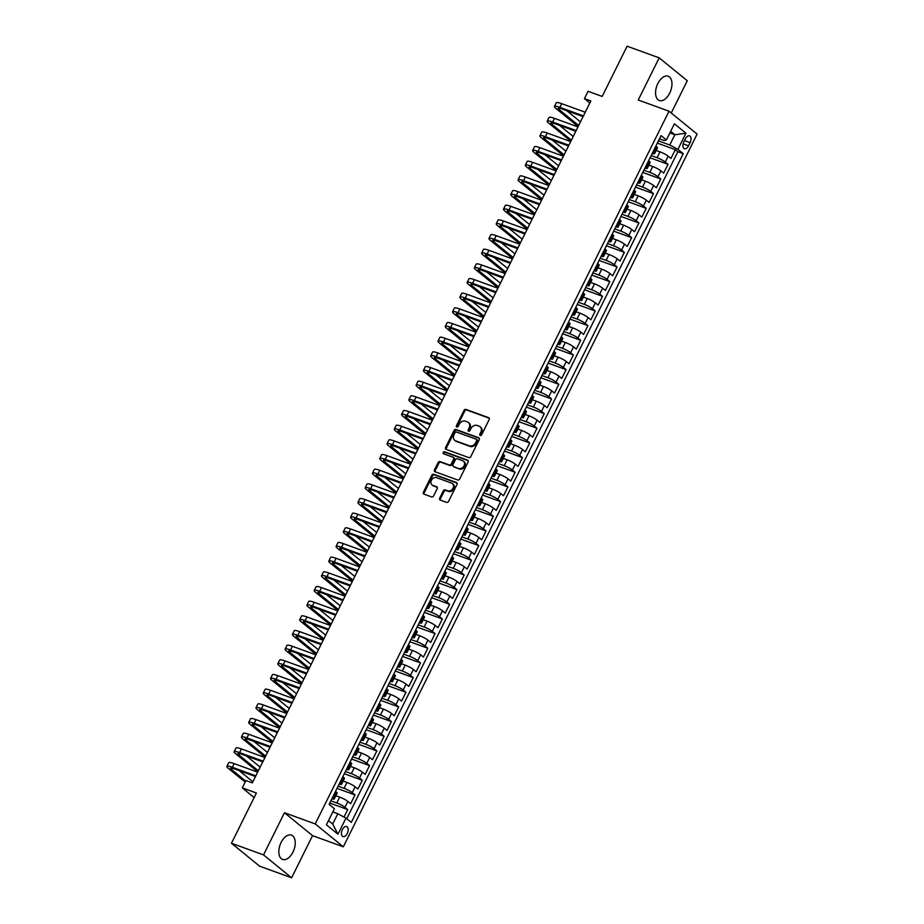 <?xml version="1.0" encoding="UTF-8"?>
<svg xmlns="http://www.w3.org/2000/svg" width="924" height="924" viewBox="0 0 924 924"><rect width="100%" height="100%" fill="white"/><g stroke="black" fill="none" stroke-linecap="round" stroke-linejoin="round"><path stroke-width="1.39" d="M480.214 435.539A1.143 0.924 -50.8 0 0 481.6 434.846L489.189 419.554A1.629 1.317 -50.8 0 0 488.646 417.66L465.985 409.424A1.629 1.317 -50.8 0 0 464.01 410.406L456.421 425.698A1.143 0.924 -50.8 0 0 458.188 426.345L459.17 424.359A5.209 4.204 -50.8 0 1 465.477 421.217L467.371 421.91A5.209 4.204 -50.8 0 1 468.376 422.476A5.209 4.204 -50.8 0 1 469.115 427.974L468.133 429.96A1.143 0.924 -50.8 0 0 469.889 430.596L470.87 428.621A5.209 4.204 -50.8 0 1 477.188 425.479L479.071 426.16A5.209 4.204 -50.8 0 1 480.076 426.726A5.209 4.204 -50.8 0 1 480.815 432.236L479.833 434.211A1.143 0.924 -50.8 0 0 480.214 435.539M292.954 852.113A12.936 7.357 110 0 0 291.453 835.123A12.936 7.357 110 0 0 281.104 842.457A12.936 7.357 110 0 0 282.617 859.447A12.936 7.357 110 0 0 292.954 852.113M669.681 93.197A12.936 7.357 110 0 0 668.179 76.207A12.936 7.357 110 0 0 657.842 83.541A12.936 7.357 110 0 0 659.343 100.52A12.936 7.357 110 0 0 669.681 93.197M347.251 833.54A5.313 3.015 110 0 0 346.627 826.576A5.313 3.015 110 0 0 342.388 829.579A5.313 3.015 110 0 0 343 836.555A5.313 3.015 110 0 0 347.251 833.54M439.697 498.163A1.629 1.317 -50.8 0 0 440.24 500.057L446.592 502.367A1.629 1.317 -50.8 0 0 448.567 501.386L456.999 484.407A1.629 1.317 -50.8 0 0 456.456 482.513L433.795 474.278A1.629 1.317 -50.8 0 0 431.82 475.259L423.388 492.238A1.629 1.317 -50.8 0 0 423.931 494.132L431.612 496.927A1.629 1.317 -50.8 0 0 433.587 495.945L437.191 488.681A1.629 1.317 -50.8 0 0 436.648 486.775L432.848 485.4A4.354 3.511 -50.8 0 1 432.005 484.915A4.354 3.511 -50.8 0 1 431.681 479.81A4.354 3.511 -50.8 0 1 436.671 477.696L451.582 483.113A4.354 3.511 -50.8 0 1 452.425 483.587A4.354 3.511 -50.8 0 1 452.748 488.704A4.354 3.511 -50.8 0 1 447.759 490.817L445.276 489.916A1.629 1.317 -50.8 0 0 443.301 490.898L439.697 498.163L440.448 498.787A1.629 1.317 -50.8 0 0 440.378 500.115M671.251 113.017L687.271 80.746L659.182 57.854L627.119 46.2L602.182 96.431L588.08 91.303L584.442 98.637L590.852 100.959L252.344 782.894L245.934 780.561L242.296 787.895L254.146 797.562M263.525 854.908L291.614 877.8L312.543 835.643L284.453 812.739L263.525 854.908L231.462 843.254L256.398 793.023L242.296 787.895M284.453 812.739L315.223 823.931L669.022 111.203L697.123 134.095L343.324 846.823L315.223 823.931M659.182 57.854L638.253 100.011L669.022 111.203M468.815 457.599A1.629 1.317 -50.8 0 0 470.79 456.618L479.221 439.639A1.629 1.317 -50.8 0 0 478.678 437.745L456.017 429.51A1.629 1.317 -50.8 0 0 454.042 430.492L445.611 447.47A1.629 1.317 -50.8 0 0 446.153 449.364L468.815 457.599M468.11 462.023L459.678 479.002A1.629 1.317 -50.8 0 1 457.703 479.983L435.042 471.748A1.629 1.317 -50.8 0 1 434.499 469.854L438.115 462.589A1.629 1.317 -50.8 0 1 440.09 461.607L449.272 464.945A1.629 1.317 -50.8 0 0 451.247 463.964L453.638 459.136A1.629 1.317 -50.8 0 0 453.095 457.241L443.532 453.765A1.143 0.924 -50.8 0 1 444.536 451.755L467.567 460.129A1.629 1.317 -50.8 0 1 468.11 462.023M291.614 877.8L259.563 866.146L231.462 843.254M344.017 817.047L347.713 809.586L329.752 803.048M330.85 800.831L336.775 802.979A6.63 1.063 26.4 0 1 344.941 807.322L347.863 801.454L350.635 803.718L355.001 794.917L337.029 788.391M338.126 786.162L344.063 788.322A6.63 1.063 26.4 0 1 352.229 792.653L355.139 786.798L357.911 789.05L362.277 780.249L344.306 773.723M345.414 771.494L351.339 773.654A6.63 1.063 26.4 0 1 359.505 777.996L362.416 772.129L365.188 774.381L369.554 765.592L351.582 759.054M352.691 756.837L358.616 758.985A6.63 1.063 26.4 0 1 366.782 763.328L369.692 757.461L372.464 759.724L376.842 750.923L358.87 744.386M359.967 742.168L365.904 744.328A6.63 1.063 26.4 0 1 374.07 748.659L376.98 742.792L379.752 745.056L384.118 736.255L366.147 729.729M367.255 727.5L373.181 729.66A6.63 1.063 26.4 0 1 381.346 734.003L384.257 728.135L387.029 730.387L391.395 721.598L373.423 715.061M374.532 712.843L380.457 714.991A6.63 1.063 26.4 0 1 388.623 719.334L391.533 713.467L394.305 715.73L398.671 706.929L380.711 700.392M381.808 698.174L387.733 700.334A6.63 1.063 26.4 0 1 395.899 704.666L398.822 698.798L401.594 701.062L405.959 692.261L387.988 685.735M389.085 683.506L395.022 685.666A6.63 1.063 26.4 0 1 403.187 690.009L406.098 684.141L408.87 686.393L413.236 677.592L395.264 671.067M396.373 668.849L402.298 670.997A6.63 1.063 26.4 0 1 410.464 675.34L413.374 669.473L416.147 671.736L420.512 662.935L402.541 656.398M403.649 654.18L409.575 656.329A6.63 1.063 26.4 0 1 417.74 660.672L420.651 654.804L423.423 657.068L427.8 648.267L409.829 641.73M410.926 639.512L416.863 641.672A6.63 1.063 26.4 0 1 425.028 646.003L427.939 640.147L430.711 642.399L435.077 633.598L417.105 627.073M418.214 624.843L424.139 627.003A6.63 1.063 26.4 0 1 432.305 631.346L435.216 625.479L437.988 627.731L442.353 618.941L424.382 612.404M425.49 610.186L431.416 612.335A6.63 1.063 26.4 0 1 439.581 616.678L442.492 610.81L445.264 613.074L449.63 604.273L431.67 597.736M432.767 595.518L438.692 597.678A6.63 1.063 26.4 0 1 446.858 602.009L449.78 596.142L452.552 598.406L456.918 589.604L438.946 583.079M440.043 580.85L445.98 583.009A6.63 1.063 26.4 0 1 454.146 587.352L457.057 581.485L459.829 583.737L464.195 574.936L446.223 568.41M447.332 566.193L453.257 568.341A6.63 1.063 26.4 0 1 461.423 572.684L464.333 566.816L467.105 569.08L471.471 560.279L453.499 553.742M454.608 551.524L460.533 553.672A6.63 1.063 26.4 0 1 468.699 558.015L471.61 552.148L474.382 554.412L478.759 545.61L460.787 539.085M461.885 536.856L467.821 539.015A6.63 1.063 26.4 0 1 475.987 543.347L478.898 537.491L481.67 539.743L486.036 530.942L468.064 524.416M469.173 522.187L475.098 524.347A6.63 1.063 26.4 0 1 483.264 528.69L486.174 522.822L488.946 525.075L493.312 516.285L475.34 509.748M476.449 507.53L482.374 509.678A6.63 1.063 26.4 0 1 490.54 514.021L493.451 508.154L496.223 510.418L500.589 501.617L482.628 495.079M483.726 492.862L489.651 495.021A6.63 1.063 26.4 0 1 497.828 499.353L500.739 493.485L503.511 495.749L507.877 486.948L489.905 480.422M491.002 478.193L496.939 480.353A6.63 1.063 26.4 0 1 505.105 484.696L508.015 478.828L510.787 481.081L515.153 472.279L497.181 465.754M498.29 463.536L504.215 465.684A6.63 1.063 26.4 0 1 512.381 470.027L515.292 464.16L518.064 466.424L522.43 457.623L504.469 451.085M505.567 448.868L511.492 451.016A6.63 1.063 26.4 0 1 519.658 455.359L522.568 449.491L525.34 451.755L529.718 442.954L511.746 436.428M512.843 434.199L518.78 436.359A6.63 1.063 26.4 0 1 526.946 440.69L529.856 434.834L532.628 437.087L536.994 428.286L519.022 421.76M520.131 419.531L526.056 421.691A6.63 1.063 26.4 0 1 534.222 426.033L537.133 420.166L539.905 422.418L544.271 413.629L526.299 407.091M527.408 404.874L533.333 407.022A6.63 1.063 26.4 0 1 541.499 411.365L544.409 405.497L547.181 407.761L551.547 398.96L533.587 392.423M534.684 390.205L540.609 392.365A6.63 1.063 26.4 0 1 548.787 396.696L551.697 390.829L554.469 393.093L558.835 384.292L540.863 377.766M541.961 375.537L547.897 377.697A6.63 1.063 26.4 0 1 556.063 382.039L558.974 376.172L561.746 378.424L566.112 369.635L548.14 363.097M549.249 360.88L555.174 363.028A6.63 1.063 26.4 0 1 563.34 367.371L566.25 361.503L569.022 363.767L573.388 354.966L555.428 348.429M556.525 346.211L562.45 348.36A6.63 1.063 26.4 0 1 570.616 352.702L573.538 346.835L576.299 349.099L580.676 340.298L562.704 333.772M563.802 331.543L569.738 333.703A6.63 1.063 26.4 0 1 577.904 338.045L580.815 332.178L583.587 334.43L587.953 325.629L569.981 319.103M571.09 316.886L577.015 319.034A6.63 1.063 26.4 0 1 585.181 323.377L588.091 317.51L590.863 319.773L595.229 310.972L577.257 304.435M578.366 302.217L584.291 304.366A6.63 1.063 26.4 0 1 592.457 308.708L595.368 302.841L598.14 305.105L602.517 296.304L584.546 289.766M585.643 287.549L591.568 289.709A6.63 1.063 26.4 0 1 599.745 294.04L602.656 288.184L605.428 290.436L609.794 281.635L591.822 275.109M592.919 272.88L598.856 275.04A6.63 1.063 26.4 0 1 607.022 279.383L609.932 273.516L612.704 275.768L617.07 266.978L599.099 260.441M600.207 258.223L606.132 260.372A6.63 1.063 26.4 0 1 614.298 264.714L617.209 258.847L619.981 261.111L624.347 252.31L606.387 245.772M607.484 243.555L613.409 245.715A6.63 1.063 26.4 0 1 621.575 250.046L624.497 244.179L627.269 246.442L631.635 237.641L613.663 231.115M614.76 228.886L620.697 231.046A6.63 1.063 26.4 0 1 628.863 235.389L631.773 229.522L634.545 231.774L638.911 222.973L620.94 216.447M622.048 214.229L627.974 216.378A6.63 1.063 26.4 0 1 636.139 220.72L639.05 214.853L641.822 217.117L646.188 208.316L628.216 201.778M629.325 199.561L635.25 201.709A6.63 1.063 26.4 0 1 643.416 206.052L646.326 200.185L649.098 202.448L653.476 193.647L635.504 187.11M636.601 184.892L642.538 187.052A6.63 1.063 26.4 0 1 650.704 191.383L653.615 185.528L656.386 187.78L660.752 178.979L642.781 172.453M643.878 170.224L649.815 172.384A6.63 1.063 26.4 0 1 657.98 176.727L660.891 170.859L663.663 173.111L668.029 164.322L665.257 162.058A6.63 1.063 -153.6 0 0 657.091 157.715L651.166 155.567M650.057 157.785L668.029 164.322M347.863 801.454A6.63 1.063 -153.6 0 0 339.697 797.123L335.851 795.726M355.139 786.798A6.63 1.063 -153.6 0 0 346.974 782.455L343.127 781.057M362.416 772.129A6.63 1.063 -153.6 0 0 354.25 767.786L350.404 766.389M369.692 757.461A6.63 1.063 -153.6 0 0 361.527 753.118L357.692 751.72M376.98 742.792A6.63 1.063 -153.6 0 0 368.815 738.461L364.968 737.063M384.257 728.135A6.63 1.063 -153.6 0 0 376.091 723.792L372.245 722.395M391.533 713.467A6.63 1.063 -153.6 0 0 383.368 709.124L379.521 707.726M398.822 698.798A6.63 1.063 -153.6 0 0 390.656 694.467L386.809 693.069M406.098 684.141A6.63 1.063 -153.6 0 0 397.932 679.798L394.086 678.401M413.374 669.473A6.63 1.063 -153.6 0 0 405.209 665.13L401.363 663.732M420.651 654.804A6.63 1.063 -153.6 0 0 412.485 650.461L408.651 649.075M427.939 640.147A6.63 1.063 -153.6 0 0 419.773 635.804L415.927 634.407M435.216 625.479A6.63 1.063 -153.6 0 0 427.05 621.136L423.204 619.738M442.492 610.81A6.63 1.063 -153.6 0 0 434.326 606.467L430.48 605.07M449.78 596.142A6.63 1.063 -153.6 0 0 441.614 591.81L437.768 590.413M457.057 581.485A6.63 1.063 -153.6 0 0 448.891 577.142L445.045 575.744M464.333 566.816A6.63 1.063 -153.6 0 0 456.167 562.473L452.321 561.076M471.61 552.148A6.63 1.063 -153.6 0 0 463.444 547.817L459.609 546.419M478.898 537.491A6.63 1.063 -153.6 0 0 470.732 533.148L466.886 531.75M486.174 522.822A6.63 1.063 -153.6 0 0 478.008 518.48L474.162 517.082M493.451 508.154A6.63 1.063 -153.6 0 0 485.285 503.811L481.439 502.413M500.739 493.485A6.63 1.063 -153.6 0 0 492.573 489.154L488.727 487.757M508.015 478.828A6.63 1.063 -153.6 0 0 499.849 474.486L496.003 473.088M515.292 464.16A6.63 1.063 -153.6 0 0 507.126 459.817L503.28 458.419M522.568 449.491A6.63 1.063 -153.6 0 0 514.402 445.16L510.568 443.763M529.856 434.834A6.63 1.063 -153.6 0 0 521.69 430.492L517.844 429.094M537.133 420.166A6.63 1.063 -153.6 0 0 528.967 415.823L525.121 414.426M544.409 405.497A6.63 1.063 -153.6 0 0 536.243 401.155L532.397 399.757M551.697 390.829A6.63 1.063 -153.6 0 0 543.531 386.498L539.685 385.1M558.974 376.172A6.63 1.063 -153.6 0 0 550.808 371.829L546.962 370.432M566.25 361.503A6.63 1.063 -153.6 0 0 558.084 357.161L554.238 355.763M573.538 346.835A6.63 1.063 -153.6 0 0 565.361 342.504L561.526 341.106M580.815 332.178A6.63 1.063 -153.6 0 0 572.649 327.835L568.803 326.438M588.091 317.51A6.63 1.063 -153.6 0 0 579.926 313.167L576.079 311.769M595.368 302.841A6.63 1.063 -153.6 0 0 587.202 298.498L583.356 297.101M602.656 288.184A6.63 1.063 -153.6 0 0 594.49 283.841L590.644 282.444M609.932 273.516A6.63 1.063 -153.6 0 0 601.767 269.173L597.92 267.775M617.209 258.847A6.63 1.063 -153.6 0 0 609.043 254.504L605.197 253.107M624.497 244.179A6.63 1.063 -153.6 0 0 616.32 239.847L612.485 238.45M631.773 229.522A6.63 1.063 -153.6 0 0 623.608 225.179L619.761 223.781M639.05 214.853A6.63 1.063 -153.6 0 0 630.884 210.51L627.038 209.113M646.326 200.185A6.63 1.063 -153.6 0 0 638.161 195.853L634.314 194.456M653.615 185.528A6.63 1.063 -153.6 0 0 645.449 181.185L641.602 179.787M660.891 170.859A6.63 1.063 -153.6 0 0 652.725 166.516L648.879 165.119M685.412 138.773L683.818 141.996A5.14 2.922 110 0 0 684.407 148.752A5.14 2.922 110 0 0 688.519 145.83L690.124 142.608A5.14 2.922 110 0 0 689.523 135.863A5.14 2.922 110 0 0 685.412 138.773M328.505 820.593L332.698 824.012L337.803 813.744L345.969 818.087L351.282 822.418L683.24 153.684L677.927 149.353L669.761 145.01L658.442 140.898M345.969 818.087L337.953 834.21L326.415 824.809L334.419 808.673L329.106 804.342L661.064 135.609L666.377 139.94L674.393 123.816L685.931 133.218L677.927 149.353M346.754 818.722L677.858 151.721L675.305 149.653L670.939 158.454L668.168 156.191A6.63 1.063 -153.6 0 0 660.002 151.848L656.156 150.45M652.205 153.465A6.63 1.063 -153.6 0 0 654.527 153.742A6.63 1.063 -153.6 0 0 653.718 152.656L652.933 152.01M654.527 153.742L657.438 147.875A6.63 1.063 -153.6 0 0 656.629 146.789L655.844 146.142M332.617 797.273L333.402 797.92A6.63 1.063 26.4 0 1 334.222 799.006A6.63 1.063 26.4 0 1 331.889 798.729M334.222 799.006L337.133 793.139A6.63 1.063 -153.6 0 0 336.313 792.053L335.528 791.406M339.893 782.605L340.679 783.252A6.63 1.063 26.4 0 1 341.499 784.337A6.63 1.063 26.4 0 1 339.177 784.06M341.499 784.337L344.409 778.47A6.63 1.063 -153.6 0 0 343.601 777.384L342.804 776.749M347.17 767.948L347.967 768.583A6.63 1.063 26.4 0 1 348.775 769.669A6.63 1.063 26.4 0 1 346.454 769.403M348.775 769.669L351.686 763.801A6.63 1.063 -153.6 0 0 350.877 762.716L350.092 762.081M354.458 753.279L355.243 753.926A6.63 1.063 26.4 0 1 356.052 755.012A6.63 1.063 26.4 0 1 353.73 754.735M356.052 755.012L358.974 749.145A6.63 1.063 -153.6 0 0 358.154 748.059L357.369 747.412M361.734 738.611L362.52 739.258A6.63 1.063 26.4 0 1 363.34 740.343A6.63 1.063 26.4 0 1 361.007 740.066M363.34 740.343L366.251 734.476A6.63 1.063 -153.6 0 0 365.43 733.39L364.645 732.744M369.011 723.954L369.808 724.589A6.63 1.063 26.4 0 1 370.616 725.675A6.63 1.063 26.4 0 1 368.295 725.409M370.616 725.675L373.527 719.808A6.63 1.063 -153.6 0 0 372.719 718.722L371.922 718.087M376.299 709.286L377.084 709.932A6.63 1.063 26.4 0 1 377.893 711.018A6.63 1.063 26.4 0 1 375.571 710.741M377.893 711.018L380.803 705.151A6.63 1.063 -153.6 0 0 379.995 704.065L379.21 703.418M383.576 694.617L384.361 695.264A6.63 1.063 26.4 0 1 385.181 696.35A6.63 1.063 26.4 0 1 382.848 696.072M385.181 696.35L388.092 690.482A6.63 1.063 -153.6 0 0 387.272 689.396L386.486 688.75M390.852 679.949L391.637 680.595A6.63 1.063 26.4 0 1 392.457 681.681A6.63 1.063 26.4 0 1 390.136 681.404M392.457 681.681L395.368 675.814A6.63 1.063 -153.6 0 0 394.56 674.728L393.763 674.093M398.128 665.292L398.925 665.927A6.63 1.063 26.4 0 1 399.734 667.013A6.63 1.063 26.4 0 1 397.412 666.747M399.734 667.013L402.645 661.157A6.63 1.063 -153.6 0 0 401.836 660.071L401.051 659.424M405.417 650.623L406.202 651.27A6.63 1.063 26.4 0 1 407.01 652.356A6.63 1.063 26.4 0 1 404.689 652.078M407.01 652.356L409.933 646.488A6.63 1.063 -153.6 0 0 409.113 645.402L408.327 644.756M412.693 635.955L413.478 636.601A6.63 1.063 26.4 0 1 414.298 637.687A6.63 1.063 26.4 0 1 411.965 637.41M414.298 637.687L417.209 631.82A6.63 1.063 -153.6 0 0 416.389 630.734L415.604 630.087M419.97 621.298L420.767 621.933A6.63 1.063 26.4 0 1 421.575 623.019A6.63 1.063 26.4 0 1 419.253 622.753M421.575 623.019L424.486 617.151A6.63 1.063 -153.6 0 0 423.677 616.065L422.88 615.43M427.258 606.629L428.043 607.276A6.63 1.063 26.4 0 1 428.852 608.362A6.63 1.063 26.4 0 1 426.53 608.084M428.852 608.362L431.762 602.494A6.63 1.063 -153.6 0 0 430.954 601.409L430.168 600.762M434.534 591.961L435.32 592.607A6.63 1.063 26.4 0 1 436.14 593.693A6.63 1.063 26.4 0 1 433.806 593.416M436.14 593.693L439.05 587.826A6.63 1.063 -153.6 0 0 438.23 586.74L437.445 586.093M441.811 577.292L442.596 577.939A6.63 1.063 26.4 0 1 443.416 579.025A6.63 1.063 26.4 0 1 441.094 578.759M443.416 579.025L446.327 573.157A6.63 1.063 -153.6 0 0 445.518 572.072L444.721 571.436M449.087 562.635L449.884 563.27A6.63 1.063 26.4 0 1 450.693 564.356A6.63 1.063 26.4 0 1 448.371 564.09M450.693 564.356L453.603 558.5A6.63 1.063 -153.6 0 0 452.795 557.415L452.009 556.768M456.375 547.967L457.161 548.613A6.63 1.063 26.4 0 1 457.969 549.699A6.63 1.063 26.4 0 1 455.648 549.422M457.969 549.699L460.891 543.832A6.63 1.063 -153.6 0 0 460.071 542.746L459.286 542.099M463.652 533.298L464.437 533.945A6.63 1.063 26.4 0 1 465.257 535.031A6.63 1.063 26.4 0 1 462.924 534.753M465.257 535.031L468.168 529.163A6.63 1.063 -153.6 0 0 467.348 528.078L466.562 527.431M470.928 518.641L471.725 519.276A6.63 1.063 26.4 0 1 472.534 520.362A6.63 1.063 26.4 0 1 470.212 520.096M472.534 520.362L475.444 514.495A6.63 1.063 -153.6 0 0 474.636 513.409L473.839 512.774M478.216 503.973L479.002 504.619A6.63 1.063 26.4 0 1 479.81 505.705A6.63 1.063 26.4 0 1 477.489 505.428M479.81 505.705L482.721 499.838A6.63 1.063 -153.6 0 0 481.912 498.752L481.127 498.105M485.493 489.304L486.278 489.951A6.63 1.063 26.4 0 1 487.098 491.037A6.63 1.063 26.4 0 1 484.765 490.76M487.098 491.037L490.009 485.169A6.63 1.063 -153.6 0 0 489.189 484.084L488.403 483.437M492.769 474.647L493.566 475.283A6.63 1.063 26.4 0 1 494.375 476.368A6.63 1.063 26.4 0 1 492.053 476.103M494.375 476.368L497.285 470.501A6.63 1.063 -153.6 0 0 496.477 469.415L495.68 468.78M500.046 459.979L500.843 460.614A6.63 1.063 26.4 0 1 501.651 461.7A6.63 1.063 26.4 0 1 499.33 461.434M501.651 461.7L504.562 455.844A6.63 1.063 -153.6 0 0 503.753 454.758L502.968 454.111M507.334 445.31L508.119 445.957A6.63 1.063 26.4 0 1 508.939 447.043A6.63 1.063 26.4 0 1 506.606 446.766M508.939 447.043L511.85 441.175A6.63 1.063 -153.6 0 0 511.03 440.09L510.244 439.443M514.61 430.642L515.396 431.289A6.63 1.063 26.4 0 1 516.216 432.374A6.63 1.063 26.4 0 1 513.894 432.097M516.216 432.374L519.126 426.507A6.63 1.063 -153.6 0 0 518.318 425.421L517.521 424.786M521.887 415.985L522.684 416.62A6.63 1.063 26.4 0 1 523.492 417.706A6.63 1.063 26.4 0 1 521.171 417.44M523.492 417.706L526.403 411.838A6.63 1.063 -153.6 0 0 525.594 410.753L524.797 410.117M529.175 401.316L529.96 401.963A6.63 1.063 26.4 0 1 530.769 403.049A6.63 1.063 26.4 0 1 528.447 402.772M530.769 403.049L533.679 397.181A6.63 1.063 -153.6 0 0 532.871 396.096L532.085 395.449M536.451 386.648L537.237 387.295A6.63 1.063 26.4 0 1 538.057 388.38A6.63 1.063 26.4 0 1 535.724 388.103M538.057 388.38L540.967 382.513A6.63 1.063 -153.6 0 0 540.147 381.427L539.362 380.78M543.728 371.991L544.525 372.626A6.63 1.063 26.4 0 1 545.333 373.712A6.63 1.063 26.4 0 1 543.012 373.446M545.333 373.712L548.244 367.844A6.63 1.063 -153.6 0 0 547.435 366.759L546.638 366.123M551.016 357.322L551.801 357.969A6.63 1.063 26.4 0 1 552.61 359.055A6.63 1.063 26.4 0 1 550.288 358.778M552.61 359.055L555.52 353.187A6.63 1.063 -153.6 0 0 554.712 352.102L553.926 351.455M558.292 342.654L559.078 343.301A6.63 1.063 26.4 0 1 559.898 344.386A6.63 1.063 26.4 0 1 557.565 344.109M559.898 344.386L562.808 338.519A6.63 1.063 -153.6 0 0 561.988 337.433L561.203 336.786M565.569 327.985L566.354 328.632A6.63 1.063 26.4 0 1 567.174 329.718A6.63 1.063 26.4 0 1 564.853 329.441M567.174 329.718L570.085 323.85A6.63 1.063 -153.6 0 0 569.276 322.765L568.479 322.13M572.845 313.328L573.642 313.964A6.63 1.063 26.4 0 1 574.451 315.049A6.63 1.063 26.4 0 1 572.129 314.784M574.451 315.049L577.361 309.182A6.63 1.063 -153.6 0 0 576.553 308.108L575.768 307.461M580.133 298.66L580.919 299.307A6.63 1.063 26.4 0 1 581.727 300.392A6.63 1.063 26.4 0 1 579.406 300.115M581.727 300.392L584.649 294.525A6.63 1.063 -153.6 0 0 583.829 293.439L583.044 292.793M587.41 283.991L588.195 284.638A6.63 1.063 26.4 0 1 589.015 285.724A6.63 1.063 26.4 0 1 586.682 285.447M589.015 285.724L591.926 279.857A6.63 1.063 -153.6 0 0 591.106 278.771L590.321 278.124M594.686 269.334L595.483 269.97A6.63 1.063 26.4 0 1 596.292 271.055A6.63 1.063 26.4 0 1 593.97 270.79M596.292 271.055L599.202 265.188A6.63 1.063 -153.6 0 0 598.394 264.102L597.597 263.467M601.974 254.666L602.76 255.313A6.63 1.063 26.4 0 1 603.568 256.398A6.63 1.063 26.4 0 1 601.247 256.121M603.568 256.398L606.479 250.531A6.63 1.063 -153.6 0 0 605.67 249.445L604.885 248.799M609.251 239.997L610.036 240.644A6.63 1.063 26.4 0 1 610.856 241.73A6.63 1.063 26.4 0 1 608.523 241.453M610.856 241.73L613.767 235.863A6.63 1.063 -153.6 0 0 612.947 234.777L612.162 234.13M616.527 225.329L617.313 225.976A6.63 1.063 26.4 0 1 618.133 227.061A6.63 1.063 26.4 0 1 615.811 226.796M618.133 227.061L621.044 221.194A6.63 1.063 -153.6 0 0 620.235 220.108L619.438 219.473M623.804 210.672L624.601 211.307A6.63 1.063 26.4 0 1 625.409 212.393A6.63 1.063 26.4 0 1 623.088 212.127M625.409 212.393L628.32 206.537A6.63 1.063 -153.6 0 0 627.511 205.451L626.726 204.805M631.092 196.004L631.877 196.65A6.63 1.063 26.4 0 1 632.686 197.736A6.63 1.063 26.4 0 1 630.364 197.459M632.686 197.736L635.608 191.869A6.63 1.063 -153.6 0 0 634.788 190.783L634.003 190.136M638.369 181.335L639.154 181.982A6.63 1.063 26.4 0 1 639.974 183.067A6.63 1.063 26.4 0 1 637.641 182.79M639.974 183.067L642.885 177.2A6.63 1.063 -153.6 0 0 642.064 176.114L641.279 175.468M645.645 166.678L646.442 167.313A6.63 1.063 26.4 0 1 647.25 168.399A6.63 1.063 26.4 0 1 644.929 168.133M647.25 168.399L650.161 162.532A6.63 1.063 -153.6 0 0 649.353 161.446L648.556 160.811M657.98 176.727L660.752 178.979M650.704 191.383L653.476 193.647M643.416 206.052L646.188 208.316M636.139 220.72L638.911 222.973M628.863 235.389L631.635 237.641M621.575 250.046L624.347 252.31M614.298 264.714L617.07 266.978M607.022 279.383L609.794 281.635M599.745 294.04L602.517 296.304M592.457 308.708L595.229 310.972M585.181 323.377L587.953 325.629M577.904 338.045L580.676 340.298M570.616 352.702L573.388 354.966M563.34 367.371L566.112 369.635M556.063 382.039L558.835 384.292M548.787 396.696L551.547 398.96M541.499 411.365L544.271 413.629M534.222 426.033L536.994 428.286M526.946 440.69L529.718 442.954M519.658 455.359L522.43 457.623M512.381 470.027L515.153 472.279M505.105 484.696L507.877 486.948M497.828 499.353L500.589 501.617M490.54 514.021L493.312 516.285M483.264 528.69L486.036 530.942M475.987 543.347L478.759 545.61M468.699 558.015L471.471 560.279M461.423 572.684L464.195 574.936M454.146 587.352L456.918 589.604M446.858 602.009L449.63 604.273M439.581 616.678L442.353 618.941M432.305 631.346L435.077 633.598M425.028 646.003L427.8 648.267M417.74 660.672L420.512 662.935M410.464 675.34L413.236 677.592M403.187 690.009L405.959 692.261M395.899 704.666L398.671 706.929M388.623 719.334L391.395 721.598M381.346 734.003L384.118 736.255M374.07 748.659L376.842 750.923M366.782 763.328L369.554 765.592M359.505 777.996L362.277 780.249M352.229 792.653L355.001 794.917M344.941 807.322L347.713 809.586M337.803 813.744L332.802 811.93M669.761 145.01L674.855 134.742L670.662 131.323M669.865 132.929L674.855 134.742L685.931 133.218M659.482 138.808L664.287 140.552L666.377 139.94M312.543 835.643L343.324 846.823M584.442 98.637L589.835 103.026M657.345 143.116L675.305 149.653M677.858 151.721L683.24 153.684M337.953 834.21L332.698 824.012M480.48 435.585A1.143 0.924 -50.8 0 1 480.596 434.823L481.577 432.848A5.209 4.204 -50.8 0 0 480.838 427.35L480.076 426.726M468.376 422.476L469.138 423.088A5.209 4.204 -50.8 0 1 469.866 428.597L468.884 430.572A1.143 0.924 -50.8 0 0 468.78 431.335M489.258 418.226L466.747 410.037A1.629 1.317 -50.8 0 0 464.772 411.03L457.184 426.322A1.143 0.924 -50.8 0 0 457.08 427.073M479.29 438.311L456.779 430.122A1.629 1.317 -50.8 0 0 454.804 431.104L446.373 448.094A1.629 1.317 -50.8 0 0 446.304 449.422M476.668 440.575A1.143 0.924 -50.8 0 0 476.287 439.247L456.41 432.028A1.143 0.924 -50.8 0 0 455.024 432.709L453.984 434.8A5.209 4.204 -50.8 0 0 454.724 440.298A5.209 4.204 -50.8 0 0 455.728 440.863L469.323 445.807A5.209 4.204 -50.8 0 0 475.641 442.665L476.668 440.575L477.431 441.198A1.143 0.924 -50.8 0 0 477.05 439.87M454.724 440.298L455.486 440.921A5.209 4.204 -50.8 0 0 456.491 441.487L455.728 440.863M477.431 441.198L476.391 443.289A5.209 4.204 -50.8 0 1 470.085 446.431L456.491 441.487M453.857 457.865A1.629 1.317 -50.8 0 1 454.4 459.759L452.009 464.576A1.629 1.317 -50.8 0 1 450.034 465.569L440.84 462.219A1.629 1.317 -50.8 0 0 438.877 463.201L435.262 470.478A1.629 1.317 -50.8 0 0 435.192 471.806M468.179 460.695L445.287 452.367A1.143 0.924 -50.8 0 0 443.82 453.869M458.812 468.41A4.354 3.511 -50.8 0 0 463.79 466.297A4.354 3.511 -50.8 0 0 463.467 461.18A4.354 3.511 -50.8 0 0 462.635 460.706L457.38 458.801A1.629 1.317 -50.8 0 0 455.405 459.782L453.014 464.599A1.629 1.317 -50.8 0 0 453.557 466.505L459.563 469.034A4.354 3.511 -50.8 0 0 464.553 466.92A4.354 3.511 -50.8 0 0 464.229 461.804L463.467 461.18M453.765 466.666A1.629 1.317 -50.8 0 0 454.308 467.117L453.557 466.505M459.563 469.034L454.308 467.117M452.425 483.587L453.176 484.211A4.354 3.511 -50.8 0 1 453.499 489.327A4.354 3.511 -50.8 0 1 448.521 491.441L446.038 490.529A1.629 1.317 -50.8 0 0 444.063 491.51L440.448 498.787M432.005 484.915L432.767 485.539A4.354 3.511 -50.8 0 0 433.599 486.012L432.848 485.4M437.26 487.341L433.599 486.012M457.068 483.079L434.557 474.89A1.629 1.317 -50.8 0 0 432.582 475.872L424.151 492.862A1.629 1.317 -50.8 0 0 424.081 494.19M578.147 126.553L555.994 108.501A12.439 1.987 26.4 0 1 554.469 106.468L556.294 102.795A12.439 1.987 26.4 0 1 561.734 103.684L585.262 112.231M554.469 106.468A12.439 1.987 26.4 0 1 559.921 107.357L583.437 115.904M583.079 116.632L561.815 108.905A8.293 1.328 -153.6 0 0 558.188 108.304A8.293 1.328 -153.6 0 0 559.205 109.667L578.667 125.525M566.816 110.718L580.48 121.853M570.87 141.222L548.717 123.158A12.439 1.987 26.4 0 1 547.193 121.125L549.018 117.464A12.439 1.987 26.4 0 1 554.458 118.353L577.974 126.9M547.193 121.125A12.439 1.987 26.4 0 1 552.644 122.014L576.16 130.561M575.802 131.289L554.539 123.562A8.293 1.328 -153.6 0 0 550.9 122.973A8.293 1.328 -153.6 0 0 551.917 124.324L571.379 140.194M559.528 125.375L573.203 136.521M563.594 155.879L541.441 137.826A12.439 1.987 26.4 0 1 539.916 135.793L541.73 132.132A12.439 1.987 26.4 0 1 547.181 133.021L570.697 141.568M539.916 135.793A12.439 1.987 26.4 0 1 545.356 136.683L568.884 145.23M568.514 145.957L547.262 138.23A8.293 1.328 -153.6 0 0 543.624 137.641A8.293 1.328 -153.6 0 0 544.64 138.993L564.102 154.851M552.252 140.044L565.927 151.19M556.317 170.547L534.153 152.495A12.439 1.987 26.4 0 1 532.628 150.462L534.453 146.789A12.439 1.987 26.4 0 1 539.905 147.678L563.421 156.225M532.628 150.462A12.439 1.987 26.4 0 1 538.08 151.351L561.596 159.898M561.238 160.626L539.974 152.899A8.293 1.328 -153.6 0 0 536.347 152.298A8.293 1.328 -153.6 0 0 537.364 153.661L556.826 169.519M544.975 154.712L558.639 165.858M549.029 185.216L526.876 167.163A12.439 1.987 26.4 0 1 525.352 165.119L527.177 161.457A12.439 1.987 26.4 0 1 532.617 162.347L556.144 170.894M525.352 165.119A12.439 1.987 26.4 0 1 530.803 166.008L554.319 174.567M553.961 175.283L532.698 167.556A8.293 1.328 -153.6 0 0 529.071 166.967A8.293 1.328 -153.6 0 0 530.087 168.33L549.549 184.188M537.687 169.381L551.362 180.515M541.753 199.884L519.6 181.82A12.439 1.987 26.4 0 1 518.075 179.787L519.889 176.126A12.439 1.987 26.4 0 1 525.34 177.015L548.856 185.562M518.075 179.787A12.439 1.987 26.4 0 1 523.515 180.677L547.043 189.224M546.685 189.951L525.421 182.224A8.293 1.328 -153.6 0 0 521.783 181.635A8.293 1.328 -153.6 0 0 522.799 182.987L542.261 198.845M530.411 184.038L544.086 195.183M534.476 214.541L512.312 196.489A12.439 1.987 26.4 0 1 510.787 194.456L512.612 190.783A12.439 1.987 26.4 0 1 518.064 191.672L541.579 200.231M510.787 194.456A12.439 1.987 26.4 0 1 516.239 195.345L539.755 203.892M539.397 204.62L518.133 196.893A8.293 1.328 -153.6 0 0 514.506 196.292A8.293 1.328 -153.6 0 0 515.523 197.655L534.984 213.513M523.134 198.706L536.809 209.852M527.188 229.21L505.035 211.157A12.439 1.987 26.4 0 1 503.511 209.124L505.336 205.451A12.439 1.987 26.4 0 1 510.776 206.341L534.303 214.888M503.511 209.124A12.439 1.987 26.4 0 1 508.962 210.014L532.478 218.561M532.12 219.288L510.857 211.561A8.293 1.328 -153.6 0 0 507.23 210.961A8.293 1.328 -153.6 0 0 508.246 212.324L527.708 228.182M515.846 213.375L529.521 224.509M519.912 243.878L497.759 225.814A12.439 1.987 26.4 0 1 496.234 223.781L498.048 220.12A12.439 1.987 26.4 0 1 503.499 221.009L527.015 229.556M496.234 223.781A12.439 1.987 26.4 0 1 501.686 224.671L525.202 233.218M524.844 233.945L503.58 226.218A8.293 1.328 -153.6 0 0 499.942 225.629A8.293 1.328 -153.6 0 0 500.958 226.981L520.42 242.85M508.57 228.032L522.245 239.177M512.635 258.535L490.482 240.483A12.439 1.987 26.4 0 1 488.958 238.45L490.771 234.788A12.439 1.987 26.4 0 1 496.223 235.678L519.738 244.225M488.958 238.45A12.439 1.987 26.4 0 1 494.398 239.339L517.925 247.886M517.556 248.614L496.303 240.887A8.293 1.328 -153.6 0 0 492.665 240.298A8.293 1.328 -153.6 0 0 493.682 241.649L513.143 257.507M501.293 242.7L514.968 253.846M505.347 273.204L483.194 255.151A12.439 1.987 26.4 0 1 481.67 253.118L483.495 249.445A12.439 1.987 26.4 0 1 488.946 250.335L512.462 258.882M481.67 253.118A12.439 1.987 26.4 0 1 487.121 254.008L510.637 262.555M510.279 263.282L489.015 255.555A8.293 1.328 -153.6 0 0 485.389 254.955A8.293 1.328 -153.6 0 0 486.405 256.318L505.867 272.176M494.017 257.369L507.68 268.514M498.071 287.872L475.918 269.82A12.439 1.987 26.4 0 1 474.393 267.775L476.218 264.114A12.439 1.987 26.4 0 1 481.658 265.003L505.185 273.55M474.393 267.775A12.439 1.987 26.4 0 1 479.845 268.665L503.361 277.223M503.002 277.939L481.739 270.212A8.293 1.328 -153.6 0 0 478.112 269.623A8.293 1.328 -153.6 0 0 479.129 270.975L498.579 286.844M486.729 272.026L500.404 283.171M490.794 302.541L468.641 284.477A12.439 1.987 26.4 0 1 467.117 282.444L468.93 278.782A12.439 1.987 26.4 0 1 474.382 279.672L497.897 288.219M467.117 282.444A12.439 1.987 26.4 0 1 472.557 283.333L496.084 291.88M495.726 292.608L474.462 284.881A8.293 1.328 -153.6 0 0 470.824 284.292A8.293 1.328 -153.6 0 0 471.841 285.643L491.302 301.501M479.452 286.694L493.127 297.84M483.518 317.198L461.353 299.145A12.439 1.987 26.4 0 1 459.829 297.112L461.654 293.439A12.439 1.987 26.4 0 1 467.105 294.329L490.621 302.887M459.829 297.112A12.439 1.987 26.4 0 1 465.28 298.002L488.796 306.549M488.438 307.276L467.174 299.549A8.293 1.328 -153.6 0 0 463.548 298.949A8.293 1.328 -153.6 0 0 464.564 300.312L484.026 316.17M472.176 301.363L485.839 312.508M476.23 331.866L454.077 313.813A12.439 1.987 26.4 0 1 452.552 311.781L454.377 308.108A12.439 1.987 26.4 0 1 459.817 308.997L483.344 317.544M452.552 311.781A12.439 1.987 26.4 0 1 458.004 312.67L481.519 321.217M481.161 321.945L459.898 314.206A8.293 1.328 -153.6 0 0 456.271 313.617A8.293 1.328 -153.6 0 0 457.288 314.98L476.749 330.838M464.887 316.031L478.563 327.165M468.953 346.535L446.8 328.47A12.439 1.987 26.4 0 1 445.276 326.438L447.089 322.776A12.439 1.987 26.4 0 1 452.541 323.666L476.056 332.213M445.276 326.438A12.439 1.987 26.4 0 1 450.727 327.327L474.243 335.874M473.885 336.602L452.621 328.875A8.293 1.328 -153.6 0 0 448.983 328.286A8.293 1.328 -153.6 0 0 450 329.637L469.461 345.495M457.611 330.688L471.286 341.834M461.677 361.192L439.524 343.139A12.439 1.987 26.4 0 1 437.999 341.106L439.812 337.433A12.439 1.987 26.4 0 1 445.264 338.334L468.78 346.881M437.999 341.106A12.439 1.987 26.4 0 1 443.439 341.996L466.966 350.543M466.597 351.27L445.345 343.543A8.293 1.328 -153.6 0 0 441.707 342.954A8.293 1.328 -153.6 0 0 442.723 344.306L462.185 360.164M450.334 345.357L464.01 356.502M454.389 375.86L432.236 357.807A12.439 1.987 26.4 0 1 430.711 355.775L432.536 352.102A12.439 1.987 26.4 0 1 437.976 352.991L461.503 361.538M430.711 355.775A12.439 1.987 26.4 0 1 436.163 356.664L459.678 365.211M459.32 365.939L438.057 358.212A8.293 1.328 -153.6 0 0 434.43 357.611A8.293 1.328 -153.6 0 0 435.447 358.974L454.908 374.832M443.058 360.025L456.722 371.159M447.112 390.529L424.959 372.476A12.439 1.987 26.4 0 1 423.435 370.432L425.259 366.77A12.439 1.987 26.4 0 1 430.7 367.66L454.227 376.207M423.435 370.432A12.439 1.987 26.4 0 1 428.886 371.321L452.402 379.88M452.044 380.596L430.78 372.869A8.293 1.328 -153.6 0 0 427.154 372.28A8.293 1.328 -153.6 0 0 428.17 373.631L447.62 389.501M435.77 374.682L449.445 385.828M439.836 405.197L417.683 387.133A12.439 1.987 26.4 0 1 416.158 385.1L417.971 381.439A12.439 1.987 26.4 0 1 423.423 382.328L446.939 390.875M416.158 385.1A12.439 1.987 26.4 0 1 421.598 385.989L445.125 394.536M444.767 395.264L423.504 387.537A8.293 1.328 -153.6 0 0 419.866 386.948A8.293 1.328 -153.6 0 0 420.882 388.299L440.344 404.158M428.493 389.351L442.169 400.496M432.559 419.854L410.395 401.801A12.439 1.987 26.4 0 1 408.87 399.769L410.695 396.096A12.439 1.987 26.4 0 1 416.147 396.985L439.662 405.544M408.87 399.769A12.439 1.987 26.4 0 1 414.322 400.658L437.837 409.205M437.479 409.933L416.216 402.206A8.293 1.328 -153.6 0 0 412.589 401.605A8.293 1.328 -153.6 0 0 413.606 402.968L433.067 418.826M421.217 404.019L434.881 415.165M425.271 434.523L403.118 416.47A12.439 1.987 26.4 0 1 401.594 414.426L403.418 410.764A12.439 1.987 26.4 0 1 408.858 411.654L432.386 420.201M401.594 414.426A12.439 1.987 26.4 0 1 407.045 415.315L430.561 423.873M430.203 424.601L408.939 416.863A8.293 1.328 -153.6 0 0 405.313 416.274A8.293 1.328 -153.6 0 0 406.329 417.636L425.791 433.495M413.929 418.688L427.604 429.822M417.994 449.191L395.842 431.127A12.439 1.987 26.4 0 1 394.317 429.094L396.13 425.433A12.439 1.987 26.4 0 1 401.582 426.322L425.098 434.869M394.317 429.094A12.439 1.987 26.4 0 1 399.757 429.983L423.284 438.53M422.926 439.258L401.663 431.531A8.293 1.328 -153.6 0 0 398.025 430.942A8.293 1.328 -153.6 0 0 399.041 432.293L418.503 448.152M406.652 433.344L420.328 444.49M410.718 463.848L388.565 445.795A12.439 1.987 26.4 0 1 387.041 443.763L388.854 440.09A12.439 1.987 26.4 0 1 394.305 440.979L417.821 449.538M387.041 443.763A12.439 1.987 26.4 0 1 392.481 444.652L416.008 453.199M415.638 453.927L394.386 446.2A8.293 1.328 -153.6 0 0 390.748 445.611A8.293 1.328 -153.6 0 0 391.764 446.962L411.226 462.82M399.376 448.013L413.051 459.159M403.43 478.517L381.277 460.464A12.439 1.987 26.4 0 1 379.752 458.431L381.577 454.758A12.439 1.987 26.4 0 1 387.017 455.648L410.545 464.195M379.752 458.431A12.439 1.987 26.4 0 1 385.204 459.32L408.72 467.867M408.362 468.595L387.098 460.868A8.293 1.328 -153.6 0 0 383.472 460.267A8.293 1.328 -153.6 0 0 384.488 461.63L403.95 477.489M392.099 462.681L405.763 473.816M396.153 493.185L374.001 475.132A12.439 1.987 26.4 0 1 372.476 473.088L374.301 469.427A12.439 1.987 26.4 0 1 379.741 470.316L403.268 478.863M372.476 473.088A12.439 1.987 26.4 0 1 377.928 473.977L401.443 482.536M401.085 483.252L379.822 475.525A8.293 1.328 -153.6 0 0 376.195 474.936A8.293 1.328 -153.6 0 0 377.211 476.287L396.662 492.157M384.811 477.338L398.487 488.484M388.877 507.842L366.724 489.789A12.439 1.987 26.4 0 1 365.199 487.757L367.013 484.095A12.439 1.987 26.4 0 1 372.464 484.984L395.98 493.532M365.199 487.757A12.439 1.987 26.4 0 1 370.639 488.646L394.167 497.193M393.797 497.921L372.545 490.194A8.293 1.328 -153.6 0 0 368.907 489.604A8.293 1.328 -153.6 0 0 369.923 490.956L389.385 506.814M377.535 492.007L391.21 503.153M381.6 522.51L359.436 504.458A12.439 1.987 26.4 0 1 357.911 502.425L359.736 498.752A12.439 1.987 26.4 0 1 365.188 499.641L388.704 508.188M357.911 502.425A12.439 1.987 26.4 0 1 363.363 503.314L386.879 511.861M386.521 512.589L365.257 504.862A8.293 1.328 -153.6 0 0 361.631 504.261A8.293 1.328 -153.6 0 0 362.647 505.624L382.109 521.482M370.258 506.675L383.922 517.821M374.312 537.179L352.159 519.126A12.439 1.987 26.4 0 1 350.635 517.082L352.46 513.421A12.439 1.987 26.4 0 1 357.9 514.31L381.427 522.857M350.635 517.082A12.439 1.987 26.4 0 1 356.087 517.971L379.602 526.53M379.244 527.246L357.981 519.519A8.293 1.328 -153.6 0 0 354.354 518.93A8.293 1.328 -153.6 0 0 355.37 520.293L374.832 536.151M362.97 521.344L376.646 532.478M367.036 551.847L344.883 533.783A12.439 1.987 26.4 0 1 343.358 531.75L345.172 528.089A12.439 1.987 26.4 0 1 350.623 528.978L374.139 537.525M343.358 531.75A12.439 1.987 26.4 0 1 348.798 532.64L372.326 541.187M371.968 541.914L350.704 534.188A8.293 1.328 -153.6 0 0 347.066 533.598A8.293 1.328 -153.6 0 0 348.082 534.95L367.544 550.808M355.694 536.001L369.369 547.147M359.759 566.504L337.607 548.452A12.439 1.987 26.4 0 1 336.082 546.419L337.895 542.746A12.439 1.987 26.4 0 1 343.347 543.635L366.863 552.194M336.082 546.419A12.439 1.987 26.4 0 1 341.522 547.308L365.049 555.855M364.68 556.583L343.428 548.856A8.293 1.328 -153.6 0 0 339.789 548.255A8.293 1.328 -153.6 0 0 340.806 549.618L360.268 565.476M348.417 550.669L362.093 561.815M352.471 581.173L330.318 563.12A12.439 1.987 26.4 0 1 328.794 561.087L330.619 557.415A12.439 1.987 26.4 0 1 336.059 558.304L359.586 566.851M328.794 561.087A12.439 1.987 26.4 0 1 334.245 561.977L357.761 570.524M357.403 571.251L336.14 563.524A8.293 1.328 -153.6 0 0 332.513 562.924A8.293 1.328 -153.6 0 0 333.529 564.287L352.991 580.145M341.141 565.338L354.804 576.472M345.195 595.841L323.042 577.777A12.439 1.987 26.4 0 1 321.517 575.744L323.342 572.083A12.439 1.987 26.4 0 1 328.782 572.972L352.31 581.519M321.517 575.744A12.439 1.987 26.4 0 1 326.969 576.634L350.485 585.181M350.127 585.908L328.863 578.181A8.293 1.328 -153.6 0 0 325.236 577.592A8.293 1.328 -153.6 0 0 326.253 578.944L345.703 594.813M333.853 579.995L347.528 591.141M337.918 610.498L315.765 592.446A12.439 1.987 26.4 0 1 314.241 590.413L316.054 586.752A12.439 1.987 26.4 0 1 321.506 587.641L345.022 596.188M314.241 590.413A12.439 1.987 26.4 0 1 319.681 591.302L343.208 599.849M342.839 600.577L321.587 592.85A8.293 1.328 -153.6 0 0 317.948 592.261A8.293 1.328 -153.6 0 0 318.965 593.612L338.427 609.47M326.576 594.663L340.251 605.809M330.642 625.167L308.477 607.114A12.439 1.987 26.4 0 1 306.953 605.081L308.778 601.409A12.439 1.987 26.4 0 1 314.229 602.298L337.745 610.845M306.953 605.081A12.439 1.987 26.4 0 1 312.404 605.971L335.92 614.518M335.562 615.245L314.299 607.518A8.293 1.328 -153.6 0 0 310.672 606.918A8.293 1.328 -153.6 0 0 311.688 608.281L331.15 624.139M319.3 609.332L332.963 620.478M323.354 639.835L301.201 621.783A12.439 1.987 26.4 0 1 299.676 619.738L301.501 616.077A12.439 1.987 26.4 0 1 306.941 616.966L330.469 625.513M299.676 619.738A12.439 1.987 26.4 0 1 305.128 620.628L328.644 629.186M328.286 629.902L307.022 622.175A8.293 1.328 -153.6 0 0 303.395 621.586A8.293 1.328 -153.6 0 0 304.412 622.938L323.874 638.807M312.012 624L325.687 635.135M316.077 654.504L293.924 636.44A12.439 1.987 26.4 0 1 292.4 634.407L294.213 630.745A12.439 1.987 26.4 0 1 299.665 631.635L323.181 640.182M292.4 634.407A12.439 1.987 26.4 0 1 297.84 635.296L321.367 643.843M321.009 644.571L299.746 636.844A8.293 1.328 -153.6 0 0 296.107 636.255A8.293 1.328 -153.6 0 0 297.124 637.606L316.586 653.464M304.735 638.657L318.41 649.803M308.801 669.161L286.648 651.108A12.439 1.987 26.4 0 1 285.123 649.075L286.937 645.402A12.439 1.987 26.4 0 1 292.388 646.292L315.904 654.85M285.123 649.075A12.439 1.987 26.4 0 1 290.563 649.965L314.091 658.512M313.721 659.239L292.469 651.512A8.293 1.328 -153.6 0 0 288.831 650.912A8.293 1.328 -153.6 0 0 289.847 652.275L309.309 668.133M297.459 653.326L311.134 664.471M301.513 683.829L279.36 665.777A12.439 1.987 26.4 0 1 277.835 663.744L279.66 660.071A12.439 1.987 26.4 0 1 285.1 660.96L308.628 669.507M277.835 663.744A12.439 1.987 26.4 0 1 283.287 664.633L306.803 673.18M306.445 673.908L285.181 666.169A8.293 1.328 -153.6 0 0 281.554 665.58A8.293 1.328 -153.6 0 0 282.571 666.943L302.033 682.801M290.182 667.994L303.846 679.128M294.236 698.498L272.083 680.434A12.439 1.987 26.4 0 1 270.559 678.401L272.384 674.739A12.439 1.987 26.4 0 1 277.824 675.629L301.351 684.176M270.559 678.401A12.439 1.987 26.4 0 1 276.01 679.29L299.526 687.837M299.168 688.565L277.905 680.838A8.293 1.328 -153.6 0 0 274.278 680.249A8.293 1.328 -153.6 0 0 275.294 681.6L294.744 697.458M282.894 682.651L296.569 693.797M286.96 713.155L264.807 695.102A12.439 1.987 26.4 0 1 263.282 693.069L265.096 689.408A12.439 1.987 26.4 0 1 270.547 690.297L294.063 698.844M263.282 693.069A12.439 1.987 26.4 0 1 268.722 693.959L292.25 702.506M291.88 703.233L270.628 695.506A8.293 1.328 -153.6 0 0 266.99 694.917A8.293 1.328 -153.6 0 0 268.006 696.269L287.468 712.127M275.618 697.32L289.293 708.465M279.683 727.823L257.519 709.771A12.439 1.987 26.4 0 1 255.994 707.738L257.819 704.065A12.439 1.987 26.4 0 1 263.271 704.954L286.787 713.501M255.994 707.738A12.439 1.987 26.4 0 1 261.446 708.627L284.962 717.174M284.604 717.902L263.34 710.175A8.293 1.328 -153.6 0 0 259.713 709.574A8.293 1.328 -153.6 0 0 260.73 710.937L280.191 726.795M268.341 711.988L282.005 723.122M272.395 742.492L250.242 724.439A12.439 1.987 26.4 0 1 248.718 722.395L250.543 718.733A12.439 1.987 26.4 0 1 255.983 719.623L279.51 728.17M248.718 722.395A12.439 1.987 26.4 0 1 254.169 723.284L277.685 731.843M277.327 732.559L256.063 724.832A8.293 1.328 -153.6 0 0 252.437 724.243A8.293 1.328 -153.6 0 0 253.453 725.594L272.915 741.464M261.053 726.645L274.728 737.791M265.119 757.16L242.966 739.096A12.439 1.987 26.4 0 1 241.441 737.063L243.255 733.402A12.439 1.987 26.4 0 1 248.706 734.291L272.222 742.838M241.441 737.063A12.439 1.987 26.4 0 1 246.881 737.953L270.409 746.5M270.051 747.227L248.787 739.5A8.293 1.328 -153.6 0 0 245.149 738.911A8.293 1.328 -153.6 0 0 246.165 740.263L265.627 756.121M253.777 741.314L267.452 752.459M257.842 771.817L235.689 753.765A12.439 1.987 26.4 0 1 234.165 751.732L235.978 748.059A12.439 1.987 26.4 0 1 241.43 748.948L264.945 757.507M234.165 751.732A12.439 1.987 26.4 0 1 239.605 752.621L263.121 761.168M262.762 761.896L241.499 754.169A8.293 1.328 -153.6 0 0 237.872 753.568A8.293 1.328 -153.6 0 0 238.889 754.931L258.35 770.789M246.5 755.982L260.175 767.128M245.172 782.097L228.401 768.433A12.439 1.987 26.4 0 1 226.877 766.389L228.702 762.727A12.439 1.987 26.4 0 1 234.142 763.617L257.669 772.164M226.877 766.389A12.439 1.987 26.4 0 1 232.328 767.278L255.844 775.837M255.486 776.564L234.222 768.826A8.293 1.328 -153.6 0 0 230.596 768.237A8.293 1.328 -153.6 0 0 231.612 769.6L245.68 781.069M239.224 770.651L252.887 781.785M336.775 802.979L339.697 797.123M344.063 788.322L346.974 782.455M351.339 773.654L354.25 767.786M358.616 758.985L361.527 753.118M365.904 744.328L368.815 738.461M373.181 729.66L376.091 723.792M380.457 714.991L383.368 709.124M387.733 700.334L390.656 694.467M395.022 685.666L397.932 679.798M402.298 670.997L405.209 665.13M409.575 656.329L412.485 650.461M416.863 641.672L419.773 635.804M424.139 627.003L427.05 621.136M431.416 612.335L434.326 606.467M438.692 597.678L441.614 591.81M445.98 583.009L448.891 577.142M453.257 568.341L456.167 562.473M460.533 553.672L463.444 547.817M467.821 539.015L470.732 533.148M475.098 524.347L478.008 518.48M482.374 509.678L485.285 503.811M489.651 495.021L492.573 489.154M496.939 480.353L499.849 474.486M504.215 465.684L507.126 459.817M511.492 451.016L514.402 445.16M518.78 436.359L521.69 430.492M526.056 421.691L528.967 415.823M533.333 407.022L536.243 401.155M540.609 392.365L543.531 386.498M547.897 377.697L550.808 371.829M555.174 363.028L558.084 357.161M562.45 348.36L565.361 342.504M569.738 333.703L572.649 327.835M577.015 319.034L579.926 313.167M584.291 304.366L587.202 298.498M591.568 289.709L594.49 283.841M598.856 275.04L601.767 269.173M606.132 260.372L609.043 254.504M613.409 245.715L616.32 239.847M620.697 231.046L623.608 225.179M627.974 216.378L630.884 210.51M635.25 201.709L638.161 195.853M642.538 187.052L645.449 181.185M649.815 172.384L652.725 166.516M657.091 157.715L660.002 151.848M653.718 152.656L656.629 146.789M333.402 797.92L336.313 792.053M340.679 783.252L343.601 777.384M347.967 768.583L350.877 762.716M355.243 753.926L358.154 748.059M362.52 739.258L365.43 733.39M369.808 724.589L372.719 718.722M377.084 709.932L379.995 704.065M384.361 695.264L387.272 689.396M391.637 680.595L394.56 674.728M398.925 665.927L401.836 660.071M406.202 651.27L409.113 645.402M413.478 636.601L416.389 630.734M420.767 621.933L423.677 616.065M428.043 607.276L430.954 601.409M435.32 592.607L438.23 586.74M442.596 577.939L445.518 572.072M449.884 563.27L452.795 557.415M457.161 548.613L460.071 542.746M464.437 533.945L467.348 528.078M471.725 519.276L474.636 513.409M479.002 504.619L481.912 498.752M486.278 489.951L489.189 484.084M493.566 475.283L496.477 469.415M500.843 460.614L503.753 454.758M508.119 445.957L511.03 440.09M515.396 431.289L518.318 425.421M522.684 416.62L525.594 410.753M529.96 401.963L532.871 396.096M537.237 387.295L540.147 381.427M544.525 372.626L547.435 366.759M551.801 357.969L554.712 352.102M559.078 343.301L561.988 337.433M566.354 328.632L569.276 322.765M573.642 313.964L576.553 308.108M580.919 299.307L583.829 293.439M588.195 284.638L591.106 278.771M595.483 269.97L598.394 264.102M602.76 255.313L605.67 249.445M610.036 240.644L612.947 234.777M617.313 225.976L620.235 220.108M624.601 211.307L627.511 205.451M631.877 196.65L634.788 190.783M639.154 181.982L642.064 176.114M646.442 167.313L649.353 161.446M665.257 162.058L668.168 156.191M684.522 140.575L690.124 142.608M683.136 143.878L688.519 145.83M481.577 432.848L480.815 432.236M468.884 430.572L468.133 429.96M469.866 428.597L469.115 427.974M457.184 426.322L456.421 425.698M464.772 411.03L464.01 410.406M466.747 410.037L465.985 409.424M480.596 434.823L479.833 434.211M446.373 448.094L445.611 447.47M454.804 431.104L454.042 430.492M456.779 430.122L456.017 429.51M470.085 446.431L469.323 445.807M476.391 443.289L475.641 442.665M435.262 470.478L434.499 469.854M438.877 463.201L438.115 462.589M440.84 462.219L440.09 461.607M450.034 465.569L449.272 464.945M452.009 464.576L451.247 463.964M454.4 459.759L453.638 459.136M445.287 452.367L444.536 451.755M444.063 491.51L443.301 490.898M446.038 490.529L445.276 489.916M448.521 491.441L447.759 490.817M424.151 492.862L423.388 492.238M432.582 475.872L431.82 475.259M434.557 474.89L433.795 474.278M561.734 103.684L559.921 107.357M559.886 108.293L559.205 109.667M554.458 118.353L552.644 122.014M552.598 122.961L551.917 124.324M547.181 133.021L545.356 136.683M545.322 137.63L544.64 138.993M539.905 147.678L538.08 151.351M538.045 152.287L537.364 153.661M532.617 162.347L530.803 166.008M530.757 166.955L530.087 168.33M525.34 177.015L523.515 180.677M523.481 181.624L522.799 182.987M518.064 191.672L516.239 195.345M516.204 196.292L515.523 197.655M510.776 206.341L508.962 210.014M508.928 210.949L508.246 212.324M503.499 221.009L501.686 224.671M501.64 225.618L500.958 226.981M496.223 235.678L494.398 239.339M494.363 240.286L493.682 241.649M488.946 250.335L487.121 254.008M487.087 254.943L486.405 256.318M481.658 265.003L479.845 268.665M479.799 269.612L479.129 270.975M474.382 279.672L472.557 283.333M472.522 284.28L471.841 285.643M467.105 294.329L465.28 298.002M465.246 298.937L464.564 300.312M459.817 308.997L458.004 312.67M457.969 313.606L457.288 314.98M452.541 323.666L450.727 327.327M450.681 328.274L450 329.637M445.264 338.334L443.439 341.996M443.404 342.943L442.723 344.306M437.976 352.991L436.163 356.664M436.128 357.6L435.447 358.974M430.7 367.66L428.886 371.321M428.84 372.268L428.17 373.631M423.423 382.328L421.598 385.989M421.563 386.937L420.882 388.299M416.147 396.985L414.322 400.658M414.287 401.594L413.606 402.968M408.858 411.654L407.045 415.315M406.999 416.262L406.329 417.636M401.582 426.322L399.757 429.983M399.722 430.931L399.041 432.293M394.305 440.979L392.481 444.652M392.446 445.599L391.764 446.962M387.017 455.648L385.204 459.32M385.169 460.256L384.488 461.63M379.741 470.316L377.928 473.977M377.881 474.924L377.211 476.287M372.464 484.984L370.639 488.646M370.605 489.593L369.923 490.956M365.188 499.641L363.363 503.314M363.328 504.25L362.647 505.624M357.9 514.31L356.087 517.971M356.04 518.918L355.37 520.293M350.623 528.978L348.798 532.64M348.764 533.587L348.082 534.95M343.347 543.635L341.522 547.308M341.487 548.255L340.806 549.618M336.059 558.304L334.245 561.977M334.211 562.912L333.529 564.287M328.782 572.972L326.969 576.634M326.923 577.581L326.253 578.944M321.506 587.641L319.681 591.302M319.646 592.249L318.965 593.612M314.229 602.298L312.404 605.971M312.37 606.906L311.688 608.281M306.941 616.966L305.128 620.628M305.082 621.575L304.412 622.938M299.665 631.635L297.84 635.296M297.805 636.243L297.124 637.606M292.388 646.292L290.563 649.965M290.529 650.9L289.847 652.275M285.1 660.96L283.287 664.633M283.252 665.569L282.571 666.943M277.824 675.629L276.01 679.29M275.964 680.237L275.294 681.6M270.547 690.297L268.722 693.959M268.688 694.906L268.006 696.269M263.271 704.954L261.446 708.627M261.411 709.563L260.73 710.937M255.983 719.623L254.169 723.284M254.123 724.231L253.453 725.594M248.706 734.291L246.881 737.953M246.847 738.9L246.165 740.263M241.43 748.948L239.605 752.621M239.57 753.557L238.889 754.931M234.142 763.617L232.328 767.278M232.294 768.225L231.612 769.6M477.269 439.997L476.507 439.374M454.169 458.038L453.407 457.426M453.996 466.943L453.234 466.32"/></g></svg>
